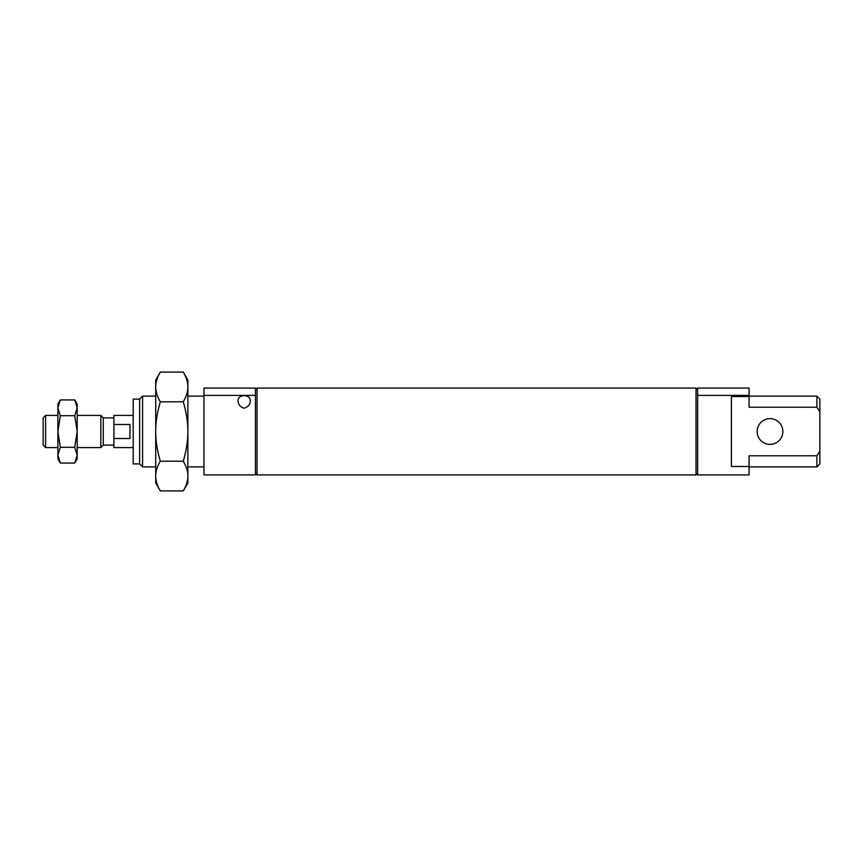 <?xml version="1.0" encoding="UTF-8"?>
<svg xmlns="http://www.w3.org/2000/svg" width="863" height="863" viewBox="0 0 863 863"><rect width="100%" height="100%" fill="white"/><g stroke="black" fill="none" stroke-linecap="round" stroke-linejoin="round"><path stroke-width="1.29" d="M133.204 399.084L139.633 399.084L142.589 396.117L155.718 396.117L142.589 396.117L142.589 466.883L139.633 463.916L133.204 463.916L139.633 463.916L142.589 466.883L155.718 466.883L142.589 466.883L142.589 396.117L139.633 399.084L139.633 463.916L139.633 399.084L133.204 399.084L133.204 463.916L133.204 399.084M187.875 396.117L203.959 396.117L187.875 396.117M203.959 466.883L187.875 466.883L203.959 466.883M255.416 389.688L257.023 388.08L696.031 388.08L697.638 389.688L696.031 388.08L696.031 474.92L257.023 474.92L255.416 473.312L257.023 474.92L696.031 474.92L697.638 473.312L696.031 474.92L696.031 388.08L257.023 388.08L257.023 474.92L257.023 388.08L255.416 389.688M749.095 396.117L816.894 396.117L819.85 399.084L819.85 411.78L816.894 407.217L749.095 407.217L749.095 396.527L731.403 396.527L731.403 466.473L749.095 466.473L749.095 455.783L816.894 455.783L819.85 451.22L819.85 411.78L819.85 451.22L816.894 455.783L816.894 466.883L749.095 466.883L816.894 466.883L819.85 463.916L816.894 466.883L816.894 455.783L749.095 455.783L749.095 466.473L731.403 466.473L731.403 396.527L749.095 396.527L749.095 395.394L697.638 395.394L697.638 474.92L749.095 474.92L697.638 474.92L697.638 395.394L749.095 395.394L749.095 388.08L697.638 388.08L697.638 395.394L697.638 388.08L749.095 388.08L749.095 407.217L816.894 407.217L819.85 411.78L819.85 399.084L816.894 396.117L816.894 407.217L816.894 396.117L749.095 396.117M255.416 474.92L203.959 474.92L203.959 395.394L255.416 395.394L255.416 388.08L203.959 388.08L203.959 395.394L203.959 388.08L255.416 388.08L255.416 395.394L203.959 395.394L203.959 474.92L255.416 474.92L255.416 395.394L255.416 474.92M757.131 431.5A12.869 12.869 0 0 0 770.001 444.369A12.869 12.869 0 0 0 782.86 431.5A12.869 12.869 0 0 0 770.001 418.631A12.869 12.869 0 0 0 757.131 431.5A12.869 12.869 0 0 1 770.001 418.631A12.869 12.869 0 0 1 782.86 431.5A12.869 12.869 0 0 1 770.001 444.369A12.869 12.869 0 0 1 757.131 431.5M250.27 400.648C250.292 397.67 248.264 395.988 244.164 395.621C240.054 395.988 238.026 397.67 238.048 400.648C238.005 404.283 240.043 406.818 244.164 408.242C248.274 406.818 250.313 404.283 250.27 400.648C250.313 404.283 248.274 406.818 244.164 408.242C240.043 406.818 238.005 404.283 238.048 400.648C238.026 397.67 240.054 395.988 244.164 395.621C248.264 395.988 250.292 397.67 250.27 400.648M819.85 463.916L819.85 451.22L819.85 463.916M749.095 474.92L749.095 466.473L749.095 474.92M43.15 417.886L45.62 415.416L57.886 415.416L45.62 415.416L45.62 447.584L43.15 445.114L45.62 447.584L57.886 447.584L45.62 447.584L45.62 415.416L43.15 417.886L43.15 445.114L43.15 417.886M77.185 415.416L100.82 415.416L103.29 417.886L113.905 417.886L103.29 417.886L103.29 445.114L100.82 447.584L77.185 447.584L100.82 447.584L103.29 445.114L113.905 445.114L103.29 445.114L103.29 417.886L100.82 415.416L100.82 447.584L100.82 415.416L77.185 415.416M113.905 415.416L133.204 415.416L113.905 415.416L113.905 438.512L129.989 438.512L129.989 424.488L113.905 424.488L129.989 424.488L129.989 438.512L113.905 438.512L113.905 447.584L133.204 447.584L113.905 447.584L113.905 415.416M57.886 404.164L60.334 399.936L57.886 407.821L60.334 415.718L74.747 415.718L77.185 407.821L74.747 399.936L77.185 404.164L74.747 399.936L60.334 399.936L74.747 399.936L77.185 407.821L77.185 404.164L77.185 407.821L74.747 415.718L60.334 415.718L57.886 431.5L60.334 447.282L74.747 447.282L77.185 431.5L74.747 415.718L77.185 431.5L74.747 447.282L60.334 447.282L57.886 455.179L60.334 463.064L57.886 458.836L60.334 463.064L74.747 463.064L77.185 455.179L74.747 447.282L77.185 455.179L77.185 407.821L77.185 455.179L74.747 463.064L60.334 463.064L57.886 455.179L57.886 458.836L57.886 455.179L60.334 447.282L57.886 431.5L57.886 455.179L57.886 431.5L60.334 415.718L57.886 407.821L57.886 431.5L57.886 407.821L60.334 399.936L57.886 404.164L57.886 407.821L57.886 404.164M77.185 458.836L74.747 463.064L77.185 458.836L77.185 455.179L77.185 458.836M187.875 482.956L183.28 490.918C186.365 485.632 187.897 480.68 187.875 476.063C187.897 471.446 186.365 466.495 183.28 461.209L160.313 461.209C157.217 466.495 155.685 471.446 155.718 476.063C155.685 480.68 157.217 485.632 160.313 490.918L155.718 482.956L160.313 490.918L183.28 490.918L160.313 490.918C157.217 485.632 155.685 480.68 155.718 476.063L155.718 482.956L155.718 476.063C155.685 471.446 157.217 466.495 160.313 461.209L183.28 461.209C186.365 450.626 187.897 440.723 187.875 431.5C187.897 422.277 186.365 412.374 183.28 401.791L160.313 401.791C157.217 412.374 155.685 422.277 155.718 431.5C155.685 440.723 157.217 450.626 160.313 461.209C157.217 450.626 155.685 440.723 155.718 431.5C155.685 422.277 157.217 412.374 160.313 401.791L183.28 401.791C186.365 396.505 187.897 391.554 187.875 386.937C187.897 382.32 186.365 377.368 183.28 372.082L187.875 380.044L183.28 372.082L160.313 372.082C157.217 377.368 155.685 382.32 155.718 386.937C155.685 391.554 157.217 396.505 160.313 401.791C157.217 396.505 155.685 391.554 155.718 386.937L155.718 476.063L155.718 386.937C155.685 382.32 157.217 377.368 160.313 372.082L183.28 372.082C186.365 377.368 187.897 382.32 187.875 386.937L187.875 380.044L187.875 386.937C187.897 391.554 186.365 396.505 183.28 401.791C186.365 412.374 187.897 422.277 187.875 431.5L187.875 386.937L187.875 431.5C187.897 440.723 186.365 450.626 183.28 461.209C186.365 466.495 187.897 471.446 187.875 476.063L187.875 431.5L187.875 476.063C187.897 480.68 186.365 485.632 183.28 490.918L187.875 482.956L187.875 476.063L187.875 482.956M155.718 380.044L160.313 372.082L155.718 380.044L155.718 386.937L155.718 380.044"/></g></svg>
